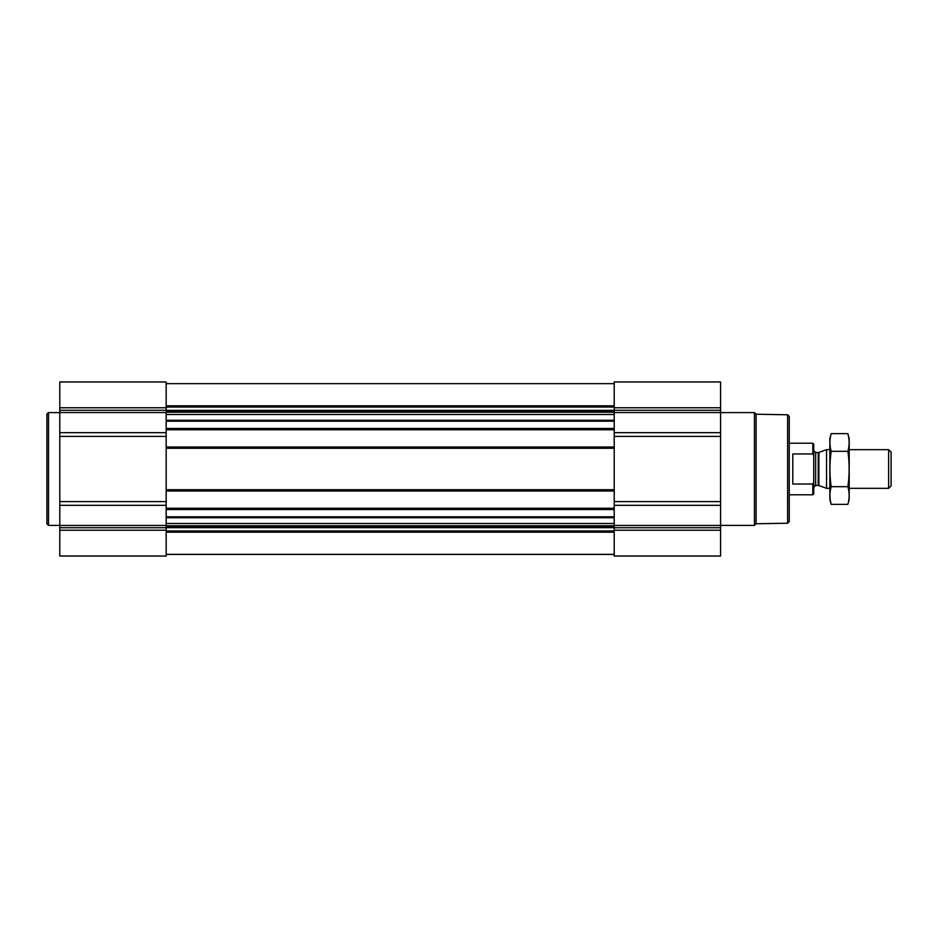 <?xml version="1.0" encoding="UTF-8"?>
<svg xmlns="http://www.w3.org/2000/svg" width="938" height="938" viewBox="0 0 938 938"><rect width="100%" height="100%" fill="white"/><g stroke="black" fill="none" stroke-linecap="round" stroke-linejoin="round"><path stroke-width="1.41" d="M166.167 517.729L166.167 556.035L59.798 556.035L59.798 381.965L166.167 381.965L166.167 517.729L614.214 517.729L614.214 556.035L720.583 556.035L720.583 530.24L614.214 530.24M720.583 530.24L720.583 381.965L614.214 381.965L614.214 517.729M166.167 554.417L614.214 554.417M166.167 429.756L614.214 429.756M166.167 447.004L614.214 447.004M166.167 490.996L614.214 490.996M166.167 508.244L614.214 508.244M787.627 414.784L787.627 523.216L789.245 521.61L789.245 416.39L787.627 414.784L756.075 414.233L754.433 412.591L720.583 412.591M787.627 523.216L756.075 523.767L756.075 414.233M756.075 523.767L754.433 525.409L754.433 412.591M59.798 525.409L48.506 525.409L48.506 412.591L59.798 412.591M48.506 525.409L46.9 523.803L46.9 414.197L48.506 412.591M813.504 482.847L812.824 484.031L812.824 494.783L813.738 493.88L813.738 444.12L812.824 443.217L789.245 443.217M813.738 455.587L812.824 453.969L812.824 443.217M812.824 484.031L792.786 484.031L792.786 453.969L812.824 453.969M888.626 449.665L888.626 488.335L891.1 485.872L891.1 452.128L888.626 449.665L849.195 449.665M829.86 488.335L826.542 488.335L826.542 449.665L829.86 449.665M847.882 504.363L849.195 499.462L849.195 438.538L847.882 433.637C849.558 439.535 849.558 445.433 847.882 451.319C849.558 462.962 849.558 474.745 847.882 486.681C849.558 492.567 849.558 498.465 847.882 504.363L831.174 504.363C829.497 498.465 829.497 492.567 831.174 486.681C829.497 475.038 829.497 463.255 831.174 451.319C829.497 445.433 829.497 439.535 831.174 433.637L847.882 433.637L848.667 437.178M830.376 500.822L831.174 504.363L829.86 499.462L829.86 438.538L831.174 433.637M847.882 486.681L831.174 486.681M847.882 451.319L831.174 451.319M166.167 405.814L614.214 405.814M166.167 383.654L614.214 383.654L166.167 383.654M166.167 516.815L614.214 516.815M166.167 509.533L614.214 509.533M166.167 489.706L614.214 489.706M166.167 448.294L614.214 448.294M166.167 428.467L614.214 428.467M166.167 421.185L614.214 421.185M166.167 554.346L614.214 554.346L166.167 554.346M166.167 532.186L614.214 532.186M720.583 407.76L614.214 407.76M720.583 410.269L614.214 410.269M720.583 412.544L614.214 412.544M720.583 432.688L614.214 432.688M720.583 436.416L614.214 436.416M720.583 501.584L614.214 501.584M720.583 505.312L614.214 505.312M720.583 525.456L614.214 525.456M720.583 527.731L614.214 527.731M166.167 407.033L614.214 407.033M166.167 410.34L614.214 410.34M166.167 411.454L614.214 411.454M166.167 412.228L614.214 412.228M166.167 414.502L614.214 414.502M166.167 420.271L614.214 420.271M166.167 523.498L614.214 523.498M166.167 525.772L614.214 525.772M166.167 526.546L614.214 526.546M166.167 527.66L614.214 527.66M166.167 530.967L614.214 530.967M166.167 407.76L59.798 407.76M166.167 410.269L59.798 410.269M166.167 412.544L59.798 412.544M166.167 432.688L59.798 432.688M166.167 436.416L59.798 436.416M166.167 501.584L59.798 501.584M166.167 505.312L59.798 505.312M166.167 525.456L59.798 525.456M166.167 527.731L59.798 527.731M166.167 530.24L59.798 530.24M818.897 452.444L818.229 452.562L818.229 485.438L818.897 485.556L818.897 452.444L826.542 449.665M818.229 485.438L815.673 485.438L815.673 452.562L813.738 450.627M754.433 525.409L720.583 525.409M812.824 494.783L789.245 494.783M888.626 488.335L849.195 488.335M818.897 485.556L826.542 488.335M818.229 452.562L815.673 452.562M815.673 485.438L813.738 487.373"/></g></svg>
